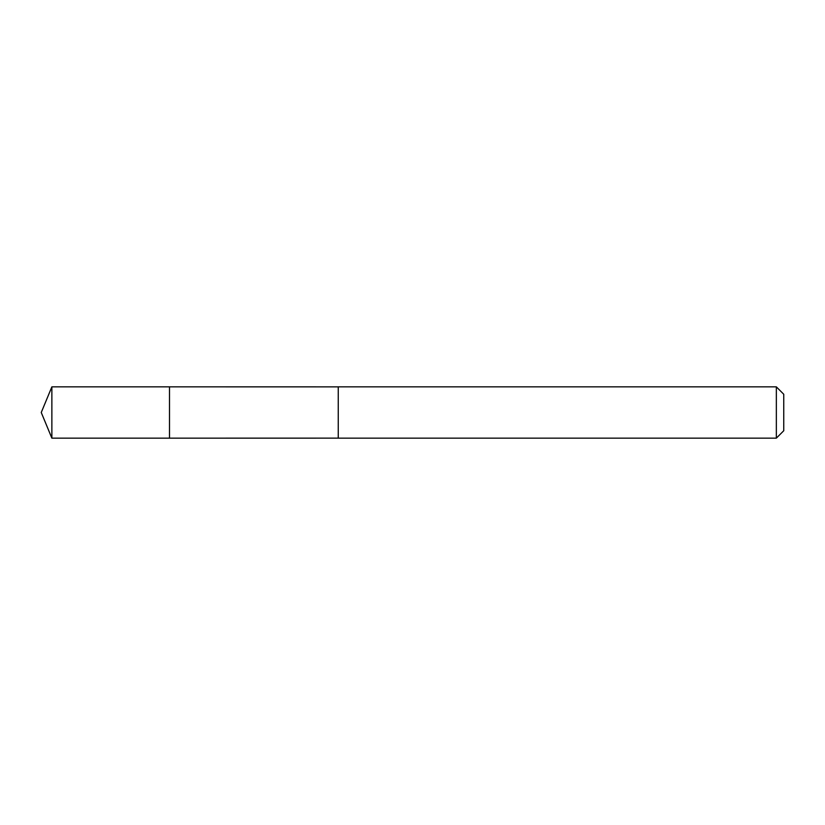<?xml version="1.0" encoding="UTF-8"?>
<svg xmlns="http://www.w3.org/2000/svg" width="825" height="825" viewBox="0 0 825 825"><rect width="100%" height="100%" fill="white"/><g stroke="black" fill="none" stroke-linecap="round" stroke-linejoin="round"><path stroke-width="1.24" d="M169.496 435.6L169.496 386.853L51.872 386.853L51.872 438.147L169.496 438.147L169.496 386.853L338.25 386.863L338.25 438.137L169.496 438.147L169.496 435.6M338.25 386.853L338.25 438.147L776.346 438.147L776.346 386.853L338.25 386.853M776.346 386.853L783.75 394.257L783.75 430.743L776.346 438.147M169.496 438.147L51.872 438.147L41.25 412.5L51.872 438.147M41.25 412.5L51.872 386.853"/></g></svg>
